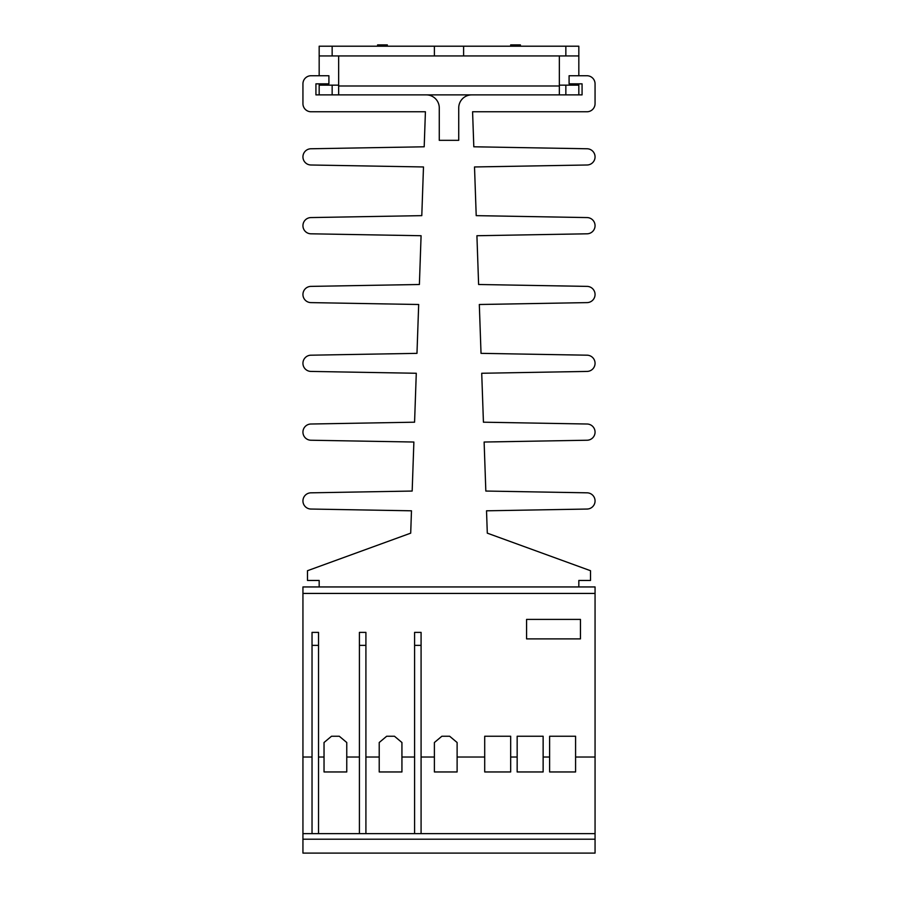 <?xml version="1.0" encoding="UTF-8"?>
<svg xmlns="http://www.w3.org/2000/svg" width="898" height="898" viewBox="0 0 898 898"><rect width="100%" height="100%" fill="white"/><g stroke="black" fill="none" stroke-linecap="round" stroke-linejoin="round"><path stroke-width="1.35" d="M595.06 757.025L595.06 833.625L302.94 833.625L302.94 839.203L595.06 839.203L595.06 833.625L302.94 833.625L302.94 586.944L595.06 586.944L595.06 757.025L575.584 757.025L575.584 771.954L549.621 771.954L549.621 757.025L543.133 757.025L543.133 771.954L517.158 771.954L517.158 757.025L510.67 757.025L510.67 771.954L484.707 771.954L484.707 757.025L457.116 757.025L457.116 771.954L434.396 771.954L434.396 757.025L421.083 757.025M595.06 839.203L595.06 853.1L302.94 853.1L302.94 839.203M359.413 757.025L346.763 757.025L346.763 771.954L324.032 771.954L324.032 757.025L318.521 757.025M414.595 757.025L401.934 757.025L401.934 771.954L379.214 771.954L379.214 757.025L365.913 757.025M580.456 619.407L580.456 638.882L526.576 638.882L526.576 619.407L580.456 619.407M549.621 757.025L549.621 736.248L575.584 736.248L575.584 757.025M595.06 593.432L302.94 593.432M302.94 757.025L312.033 757.025M312.033 645.37L312.033 632.383L318.521 632.383L318.521 645.37L312.033 645.37L312.033 833.625M324.032 757.025L324.032 742.511L331.508 736.248L339.298 736.248L346.763 742.511L346.763 757.025M359.413 645.37L359.413 632.383L365.913 632.383L365.913 645.37L359.413 645.37L359.413 833.625M379.214 757.025L379.214 742.511L386.679 736.248L394.469 736.248L401.934 742.511L401.934 757.025M414.595 645.37L414.595 632.383L421.083 632.383L421.083 645.37L414.595 645.37L414.595 833.625M434.396 757.025L434.396 742.511L441.861 736.248L449.651 736.248L457.116 742.511L457.116 757.025M484.707 757.025L484.707 736.248L510.67 736.248L510.67 757.025M517.158 757.025L517.158 736.248L543.133 736.248L543.133 757.025M318.521 833.625L318.521 645.37M365.913 833.625L365.913 645.37M421.083 833.625L421.083 645.37M578.828 586.944L578.828 580.456L590.514 580.456L590.514 570.713L487.3 533.154L486.525 510.805L587.09 509.043A8.116 8.116 0 0 0 595.06 500.938A8.116 8.116 0 0 0 587.09 492.822L485.829 491.049L484.123 442.029L587.09 440.233A8.116 8.116 0 0 0 595.06 432.118A8.116 8.116 0 0 0 587.09 424.013L483.427 422.195L481.721 373.265L587.09 371.424A8.116 8.116 0 0 0 595.06 363.308A8.116 8.116 0 0 0 587.09 355.193L481.025 353.352L479.319 304.501L587.09 302.615A8.116 8.116 0 0 0 595.06 294.499A8.116 8.116 0 0 0 587.09 286.383L478.612 284.498L476.917 235.725L587.09 233.806A8.116 8.116 0 0 0 595.06 225.69A8.116 8.116 0 0 0 587.09 217.574L476.209 215.643L474.514 166.961L587.09 164.996A8.116 8.116 0 0 0 595.06 156.881A8.116 8.116 0 0 0 587.09 148.765L473.807 146.789L472.584 111.767L586.944 111.767A8.116 8.116 0 0 0 595.06 103.652L595.06 83.851A8.116 8.116 0 0 0 586.944 75.735L569.096 75.735L569.096 83.851L582.072 83.851L582.072 94.885L471.719 94.885A12.987 12.987 0 0 0 458.732 107.872L458.732 140.324L439.268 140.324L439.268 107.872A12.987 12.987 0 0 0 426.281 94.885L315.928 94.885L315.928 83.851L328.904 83.851L328.904 75.735L311.056 75.735A8.116 8.116 0 0 0 302.94 83.851L302.94 103.652A8.116 8.116 0 0 0 311.056 111.767L425.416 111.767L424.193 146.789L310.91 148.765A8.116 8.116 0 0 0 302.94 156.881A8.116 8.116 0 0 0 310.91 164.996L423.486 166.961L421.791 215.643L310.91 217.574A8.116 8.116 0 0 0 302.94 225.69A8.116 8.116 0 0 0 310.91 233.806L421.083 235.725L419.388 284.498L310.91 286.383A8.116 8.116 0 0 0 302.94 294.499A8.116 8.116 0 0 0 310.91 302.615L418.681 304.501L416.975 353.352L310.91 355.193A8.116 8.116 0 0 0 302.94 363.308A8.116 8.116 0 0 0 310.91 371.424L416.279 373.265L414.573 422.195L310.91 424.013A8.116 8.116 0 0 0 302.94 432.118A8.116 8.116 0 0 0 310.91 440.233L413.877 442.029L412.171 491.049L310.91 492.822A8.116 8.116 0 0 0 302.94 500.938A8.116 8.116 0 0 0 310.91 509.043L411.475 510.805L410.7 533.154L307.486 570.713L307.486 580.456L319.172 580.456L319.172 586.944M559.353 55.934L559.353 94.885L338.647 94.885L338.647 55.934M319.172 94.885L319.172 83.851M319.172 75.735L319.172 46.202L565.852 46.202L565.852 55.934L319.172 55.934M338.647 85.153L319.172 85.153M559.353 85.153L565.852 85.153L565.852 94.885M578.828 94.885L578.828 85.153L565.852 85.153M578.828 85.153L578.828 83.851M578.828 75.735L578.828 55.934L565.852 55.934M377.598 46.202L377.598 44.9L387.33 44.9L387.33 46.202M520.402 46.202L520.402 44.9L510.67 44.9L510.67 46.202M578.828 55.934L578.828 46.202L565.852 46.202M434.396 55.934L434.396 46.202M463.604 55.934L463.604 46.202M332.148 94.885L332.148 85.153M559.353 85.995L338.647 85.995M332.148 55.934L332.148 46.202"/></g></svg>
